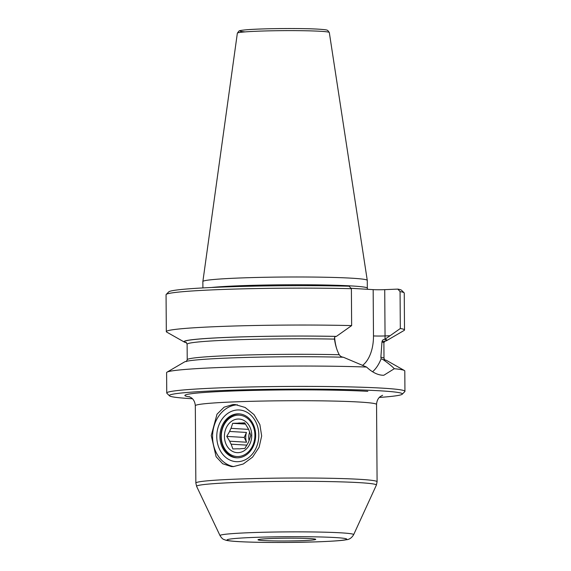 <?xml version="1.0" encoding="UTF-8"?>
<svg xmlns="http://www.w3.org/2000/svg" width="571" height="571" viewBox="0 0 571 571"><rect width="100%" height="100%" fill="white"/><g stroke="black" fill="none" stroke-linecap="round" stroke-linejoin="round"><path stroke-width="0.86" d="M263.424 540.544A28.878 1.385 -0.4 0 1 258.006 539.738A28.878 1.385 -0.4 0 1 278.391 538.31A28.878 1.385 -0.4 0 1 310.317 538.603A28.878 1.385 -0.4 0 1 315.742 539.331A28.878 1.385 -0.4 0 1 296.113 540.823A28.878 1.385 -0.4 0 1 263.424 540.544M233.468 466.593L231.426 466.578L222.69 463.752L216.109 456.729L211.249 435.523L217.009 414.189L224.103 407.173L233.039 404.525L235.124 404.546L245.095 407.444L254.024 414.61L259.891 424.631L261.668 435.98L259.098 447.271L252.582 457.114L243.275 463.995L233.468 466.593M237.415 404.803A31.07 25.203 -86.6 0 0 212.64 434.295A31.07 25.203 -86.6 0 0 233.682 466.586M237.943 457.814A22.005 17.851 93.4 0 1 236.48 457.799A22.005 17.851 93.4 0 1 219.935 435.666A22.005 17.851 93.4 0 1 237.636 413.847A22.005 17.851 93.4 0 1 239.099 413.861A22.005 17.851 93.4 0 1 255.644 435.994A22.005 17.851 93.4 0 1 237.943 457.814M202.912 287.927L202.862 281.539A82.203 3.94 -0.4 0 1 202.869 281.51A82.203 3.94 -0.4 0 1 260.112 277.385A82.203 3.94 -0.4 0 1 351.8 278.198A82.203 3.94 -0.4 0 1 367.267 280.368A82.203 3.94 -0.4 0 1 367.267 280.39L367.324 288.148A82.203 3.94 -0.4 0 0 351.85 285.957A82.203 3.94 -0.4 0 0 211.306 287.506M351.022 288.291A84.793 4.061 -0.4 0 1 353.97 288.455A84.793 4.061 -0.4 0 1 358.388 288.755L351.044 288.312M186.41 342.586A100.974 4.839 -0.4 0 1 226.758 337.432A100.974 4.839 -0.4 0 1 335.955 336.419L336.39 336.398A101.488 4.868 179.6 0 0 231.198 337.233A101.488 4.868 179.6 0 0 184.354 342.072A101.488 4.868 179.6 0 0 186.06 342.629L186.517 342.614M335.962 336.419C334.827 336.619 334.335 337.525 334.499 339.117C335.298 345.048 336.876 350.251 339.238 354.741L340.616 356.368L342.935 357.268M384.426 341.358A101.488 4.868 179.6 0 0 386.624 340.659A101.488 4.868 179.6 0 0 384.911 339.295L384.454 339.317C383.013 339.495 382.185 340.38 381.97 341.95L380.871 357.225L381.121 358.788L383.12 359.623C388.237 363.22 391.97 366.247 394.318 368.709L383.848 375.247L382.434 375.233C377.26 374.847 371.964 372.121 366.561 367.053L343.378 357.246A101.488 4.868 -0.4 0 0 184.49 361.957L167.01 372.164A119.096 5.71 179.6 0 0 166.604 372.642L166.746 392.998A119.096 5.71 -0.4 0 1 249.291 386.988A119.096 5.71 -0.4 0 1 382.527 388.159A119.096 5.71 179.6 0 1 404.939 391.335A119.096 5.71 179.6 0 1 404.803 391.613L402.234 394.211A116.513 5.582 179.6 0 0 380.443 390.835A116.513 5.582 -0.4 0 0 247.45 389.75A116.513 5.582 -0.4 0 0 169.487 395.831L166.889 393.269A119.096 5.71 -0.4 0 1 166.746 392.998M384.911 339.295L390.079 335.727L385.047 335.934A41.683 24.303 -92.4 0 1 384.99 339.238M336.39 336.398L351.643 325.598L351.386 288.69L349.117 286.199A116.513 5.582 -0.4 0 0 232.283 286.699A116.513 5.582 -0.4 0 0 168.766 291.852L166.197 294.45A119.096 5.71 179.6 0 0 166.061 294.729L166.318 331.637A119.096 5.71 -0.4 0 1 229.285 326.162A119.096 5.71 -0.4 0 1 351.643 325.598M358.388 288.755L373.163 289.633A8.287 0.4 179.6 0 0 384.726 289.647L385.047 335.934A8.287 0.4 179.6 0 1 373.484 335.926A33.396 19.471 87.6 0 1 362.492 365.44M400.064 291.595L400.321 328.503A119.096 5.71 -0.4 0 1 404.511 329.974L404.254 293.066A119.096 5.71 179.6 0 0 404.111 292.795A119.096 5.71 179.6 0 0 400.064 291.595L397.801 289.104L384.726 289.647M400.321 328.503L390.079 335.727M397.801 289.104A116.513 5.582 -0.4 0 1 401.513 290.232L404.111 292.795M184.354 342.072L166.732 332.108A119.096 5.71 -0.4 0 1 166.318 331.637M404.511 329.974A119.096 5.71 -0.4 0 1 404.104 330.452L386.624 340.659M351.386 288.69A119.096 5.71 179.6 0 0 231.569 289.169A119.096 5.71 179.6 0 0 166.197 294.45M366.561 367.053A119.096 5.71 179.6 0 0 242.547 366.789A119.096 5.71 179.6 0 0 167.01 372.164M404.939 391.335L404.796 370.979A119.096 5.71 179.6 0 0 404.382 370.508A119.096 5.71 179.6 0 0 394.318 368.709M383.12 359.623A101.488 4.868 -0.4 0 1 386.76 360.544L404.382 370.508M169.487 395.831A116.513 5.582 -0.4 0 0 191.278 398.672A116.513 5.582 179.6 0 0 192.434 398.744M379.337 397.437A116.513 5.582 179.6 0 0 402.234 394.211M237.607 409.971A25.888 20.999 -86.6 0 0 216.78 435.637A25.888 20.999 -86.6 0 0 236.244 461.675A25.888 20.999 -86.6 0 0 237.971 461.689A25.888 20.999 -86.6 0 0 258.799 436.023A25.888 20.999 -86.6 0 0 239.335 409.985A25.888 20.999 -86.6 0 0 237.607 409.971M238.235 456.536A20.713 16.802 -86.6 0 0 254.909 435.152A20.713 16.802 -86.6 0 0 237.95 415.16A20.713 16.802 93.4 0 0 221.277 436.544A20.713 16.802 93.4 0 0 238.235 456.536M238.207 452.66A16.83 13.647 -86.6 0 0 251.754 435.28A16.83 13.647 -86.6 0 0 237.971 419.035A16.83 13.647 -86.6 0 0 224.432 436.415A16.83 13.647 -86.6 0 0 238.207 452.66M239.199 448.863L238.064 448.799A12.947 10.499 -86.6 0 0 238.628 448.849A12.947 10.499 -86.6 0 0 239.492 448.856A12.947 10.499 -86.6 0 0 240.919 448.678L244.873 448.449L247.757 443.51A12.947 10.499 -86.6 0 0 249.163 440.405L250.797 435.387L249.099 430.641A12.947 10.499 -86.6 0 0 247.65 427.658L244.695 422.833L240.741 423.054A12.947 10.499 -86.6 0 0 240.17 423.004A12.947 10.499 -86.6 0 0 239.313 422.997A12.947 10.499 -86.6 0 0 237.886 423.175L232.675 423.325L245.53 424.096M245.016 423.311L240.741 423.054M245.216 423.611L237.886 423.175M248.278 428.728A12.947 10.499 -86.6 0 0 247.878 429.349L231.041 428.343A12.947 10.499 -86.6 0 0 229.635 431.448L226.751 436.387L229.706 441.212A12.947 10.499 -86.6 0 0 231.155 444.195L232.854 448.949L238.064 448.799M248.214 428.607L247.878 429.349M226.751 436.387L244.21 437.429L246.472 432.447A12.947 10.499 -86.6 0 0 246.536 442.218L229.706 441.212M244.21 437.429L246.536 442.218M249.084 440.662A12.947 10.499 93.4 0 1 249.684 432.076M246.893 445.137L231.155 444.195M246.472 432.447L229.635 431.448M232.675 423.325L231.041 428.343M239.627 413.904A22.005 17.851 -86.6 0 0 238.692 413.911A22.005 17.851 -86.6 0 0 220.998 435.402A22.005 17.851 -86.6 0 0 237.008 457.821M335.398 537.561A59.777 2.862 -0.4 0 1 321.78 541.658A59.777 2.862 -0.4 0 1 238.343 541.586A59.777 2.862 -0.4 0 1 251.968 537.489A59.777 2.862 -0.4 0 1 335.398 537.561M353.642 534.699C351.7 537.946 349.188 539.638 346.097 539.766C342.643 540.559 332.836 541.251 316.691 541.865L286.592 542.45C266.429 542.564 250.169 542.272 237.829 541.579C227.651 540.915 226.323 540.33 225.723 540.166L223.918 539.488C222.833 539.245 221.541 537.961 220.042 535.634A66.821 3.205 -0.4 0 1 265.622 532.208A66.821 3.205 -0.4 0 1 341.087 532.843A66.821 3.205 -0.4 0 1 353.642 534.699L376.36 485.143L377.088 481.76A90.618 4.347 -0.4 0 0 360.037 479.347A90.618 4.347 -0.4 0 0 258.663 478.455A90.618 4.347 -0.4 0 0 195.853 483.03L196.631 486.399A89.89 4.311 -0.4 0 1 257.949 481.788A89.89 4.311 -0.4 0 1 359.466 482.652A89.89 4.311 -0.4 0 1 376.36 485.143M195.853 483.03L195.318 405.731A90.618 4.347 -0.4 0 1 258.121 401.156A90.618 4.347 -0.4 0 1 359.494 402.048A90.618 4.347 -0.4 0 1 376.553 404.468L377.088 481.76M245.109 31.89A43.417 2.084 -0.4 0 1 260.29 29.028A43.417 2.084 -0.4 0 1 318.561 29.171M329.31 32.511L327.718 30.406C326.776 30.184 328.04 29.813 318.732 29.178C302.437 28.107 262.239 28.429 246.915 29.742C239.856 30.363 239.527 30.748 238.999 30.991L237.358 33.154A45.98 2.205 -0.4 0 1 269.376 30.848A45.98 2.205 -0.4 0 1 320.659 31.298A45.98 2.205 -0.4 0 1 329.31 32.511L367.267 280.368M339.238 354.741A98.383 4.718 179.6 0 0 238.671 355.248A98.383 4.718 179.6 0 0 187.231 359.751L186.267 361.614M384.982 360.23L383.998 358.381A98.383 4.718 179.6 0 0 380.871 357.225M334.499 339.117A98.383 4.718 179.6 0 0 187.117 344.234L186.139 342.386M383.998 358.381L383.89 342.864A98.383 4.718 179.6 0 0 381.97 341.95M384.447 339.317A100.974 4.839 -0.4 0 1 381.985 341.715M334.635 337.475A33.396 19.471 87.6 0 0 336.512 348.189M381.121 358.788A41.683 24.303 -92.4 0 1 372.577 371.764M373.163 289.633L373.484 335.926M189.915 396.931A100.974 4.839 -0.4 0 1 240.113 390.757A100.974 4.839 -0.4 0 1 367.831 391.356M237.358 33.154L202.869 281.51M367.631 289.304L367.324 288.148M187.231 359.751L187.117 344.234M383.89 342.864L384.847 341.001M195.318 405.731C194.889 400.143 191.792 398.101 191.378 397.823L189.129 396.617M376.553 404.468C376.896 398.865 379.972 396.788 380.379 396.502L382.606 395.268M220.042 535.634L196.631 486.399"/></g></svg>

